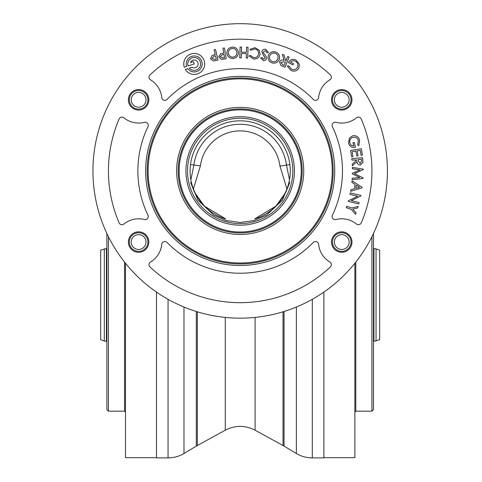 <?xml version="1.0" encoding="UTF-8"?>
<svg xmlns="http://www.w3.org/2000/svg" width="482" height="482" viewBox="0 0 482 482"><rect width="100%" height="100%" fill="white"/><g stroke="black" fill="none" stroke-linecap="round" stroke-linejoin="round"><path stroke-width="0.72" d="M292.845 170.929A52.671 52.671 0 0 0 213.845 125.32A52.671 52.671 0 0 0 213.845 216.545A52.671 52.671 0 0 0 292.845 170.929M225.69 218.888A50.098 50.098 0 0 1 245.067 121.072A50.098 50.098 0 0 1 254.665 218.888L275.999 206.115L285.892 192.179L289.772 182.359L282.368 200.205L266.558 215.171L254.219 220.527L240.181 222.491L226.136 220.527L213.797 215.171L197.988 200.205L190.583 182.359L194.463 192.179L204.356 206.115L225.69 218.888M294.424 170.929A54.249 54.249 0 0 0 213.056 123.952A54.249 54.249 0 0 0 213.056 217.912A54.249 54.249 0 0 0 294.424 170.929M302.172 170.929A61.997 61.997 0 0 0 209.182 117.24A61.997 61.997 0 0 0 209.182 224.624A61.997 61.997 0 0 0 302.172 170.929M303.726 170.929A63.546 63.546 0 0 1 208.405 225.962A63.546 63.546 0 0 1 208.405 115.897A63.546 63.546 0 0 1 303.726 170.929M333.17 170.929A92.996 92.996 0 0 0 193.68 90.393A92.996 92.996 0 0 0 193.68 251.465A92.996 92.996 0 0 0 333.17 170.929M334.725 170.929A94.544 94.544 0 0 1 192.902 252.809A94.544 94.544 0 0 1 192.902 89.05A94.544 94.544 0 0 1 334.725 170.929M148.836 99.81A10.23 10.23 0 0 0 133.496 90.953A10.23 10.23 0 0 0 133.496 108.673A10.23 10.23 0 0 0 148.836 99.81M351.974 242.048A10.23 10.23 0 0 0 336.635 233.192A10.23 10.23 0 0 0 336.635 250.911A10.23 10.23 0 0 0 351.974 242.048M351.974 99.81A10.23 10.23 0 0 0 336.635 90.953A10.23 10.23 0 0 0 336.635 108.673A10.23 10.23 0 0 0 351.974 99.81M148.836 242.048A10.23 10.23 0 0 0 133.496 233.192A10.23 10.23 0 0 0 133.496 250.911A10.23 10.23 0 0 0 148.836 242.048M144.389 219.533A23.25 23.25 0 0 0 123.91 224.04A3.097 3.097 0 0 1 119.102 222.859A131.743 131.743 0 0 1 119.102 119.006A3.097 3.097 0 0 1 123.91 117.825A23.25 23.25 0 0 0 144.389 122.332A3.097 3.097 0 0 1 147.95 126.676A102.292 102.292 0 0 0 147.95 215.189A3.097 3.097 0 0 1 144.389 219.533M185.317 69.45A10.459 10.459 0 0 0 203.006 69.625A10.459 10.459 0 0 0 195.572 53.574A10.459 10.459 0 0 0 184.269 67.185L186.624 66.42A7.983 7.983 0 0 1 195.047 56.014A7.983 7.983 0 0 1 201.133 67.932A7.983 7.983 0 0 1 187.769 68.655L185.317 69.45M220.208 56.683L222.895 57.936L224.473 57.689L223.949 54.394L222.449 54.611L220.208 56.683M223.913 59.105L221.401 59.34L218.708 56.918L220.575 53.773L223.744 53.092L222.973 48.218L224.443 47.983L226.142 58.756L223.913 59.105M246.206 58.057L246.35 53.61L241.38 53.454L241.235 57.894L239.753 57.846L240.102 46.977L241.59 47.025L241.422 52.14L246.386 52.297L246.555 47.188L248.037 47.23L247.688 58.099L246.206 58.057M249.031 56.014L250.23 55.394L253.755 57.683C256.448 57.774 258.063 56.496 258.599 53.864C258.732 51.14 257.466 49.507 254.797 48.959L250.881 50.218L249.881 49.321L255.02 47.7L259.232 50.146L260.111 54.147C259.322 57.587 257.153 59.208 253.604 58.997L249.031 56.014M263.377 51.923L263.503 52.936L266.251 56.731L266.474 58.533C265.98 60.099 264.913 60.768 263.268 60.545L260.66 58.051L261.943 57.527L263.576 59.196L264.973 58.256L264.666 56.882L263.57 55.581L261.828 51.616C262.485 49.827 263.762 49.074 265.672 49.363L268.444 52.436L267.149 52.809L265.504 50.67L263.377 51.923M277.903 58.617C278.482 56.051 277.566 54.255 275.156 53.225C272.505 52.683 270.679 53.665 269.685 56.189C269.143 58.816 270.113 60.642 272.607 61.666C275.204 62.112 276.969 61.1 277.903 58.617M268.221 55.743C269.589 52.46 272.017 51.194 275.505 51.948C278.783 53.243 280.072 55.617 279.379 59.063C278.084 62.329 275.71 63.63 272.27 62.955C268.89 61.678 267.534 59.274 268.221 55.743M291.514 69.179C294.014 70.191 296.002 69.583 297.478 67.341C298.478 64.751 297.792 62.726 295.418 61.262C293.55 60.358 291.905 60.648 290.495 62.13L293.52 63.69L292.905 64.883L288.399 62.564C290.212 59.431 292.767 58.611 296.056 60.093L299.382 64.136L298.906 68.046C296.918 71.077 294.261 71.866 290.917 70.414L287.308 66.058L288.706 65.721L291.514 69.179M281.012 62.383L282.687 64.823L284.151 65.413L285.392 62.329L283.97 61.744L281.012 62.383M282.94 66.377L280.705 65.317L279.566 61.804C280.602 60.009 282.115 59.539 284.103 60.377L282.398 54.346L283.97 54.978L285.886 61.094L287.736 56.49L289.14 57.057L285.049 67.227L282.94 66.377M284.151 65.413L285.392 62.329L283.97 61.744M236.891 52.484C236.529 49.881 235.041 48.519 232.432 48.405C229.757 48.815 228.402 50.375 228.354 53.08C228.757 55.731 230.306 57.099 232.993 57.183C235.584 56.695 236.879 55.129 236.891 52.484M233.125 58.491C229.528 58.479 227.432 56.707 226.841 53.177C226.968 49.634 228.793 47.61 232.312 47.097C235.819 47.164 237.849 48.929 238.409 52.381C238.331 55.888 236.572 57.924 233.125 58.491M214.044 56.189L211.978 58.406L214.731 59.455L216.273 59.087L215.514 55.864L214.044 56.189L215.514 55.864L216.273 59.087L214.731 59.455M215.828 60.545L213.351 60.955L210.495 58.756L212.116 55.49L215.213 54.58L214.086 49.797L215.532 49.459L218.021 60.027L215.828 60.545M190.523 62.546A3.952 3.952 0 0 1 195.885 60.364A3.952 3.952 0 0 1 197.674 65.871A3.952 3.952 0 0 1 192.059 67.263L189.342 68.143A6.435 6.435 0 0 0 199.958 66.859A6.435 6.435 0 0 0 194.716 57.539A6.435 6.435 0 0 0 188.101 65.938L194.216 63.949L193.451 61.594L190.523 62.546M214.755 54.695L215.213 54.58M263.576 59.196L264.973 58.256L264.666 56.882M329.851 79.837A23.25 23.25 0 0 0 318.608 97.539A3.097 3.097 0 0 1 313.306 99.406A102.292 102.292 0 0 0 167.049 99.406A3.097 3.097 0 0 1 161.747 97.539A23.25 23.25 0 0 0 150.505 79.837A3.097 3.097 0 0 1 149.968 74.915A131.743 131.743 0 0 1 330.387 74.915A3.097 3.097 0 0 1 329.851 79.837M363.235 169.646L354.451 173.604L363.042 177.918L363.03 178.43L352.125 179.72L352.161 178.28L359.753 177.49L352.264 173.827L352.276 173.267L359.988 169.923L352.378 168.79L352.408 167.368L363.241 169.14L363.235 169.646M359.596 187.239L356.294 185.166L355.855 188.335L359.596 187.239M350.613 191.336L350.818 189.842L354.493 188.673L355.077 184.449L351.848 182.335L352.059 180.816L362.139 187.305L362.06 187.866L350.613 191.336M352.722 209.013L356.078 212.803L355.571 214.327L351.227 209.327L346.269 207.67L346.739 206.26L351.655 207.899L358.192 206.459L357.692 207.953L352.722 209.013M350.281 192.884L360.855 195.469L360.723 195.999L351.245 200.608L359.12 202.536L358.771 203.97L348.203 201.38L348.347 200.801L357.698 196.27L349.92 194.367L350.281 192.884M358.259 161.133L360.162 163.494L361.596 160.904L361.464 159.313L358.138 159.584L358.259 161.133M360.283 165.019C358.222 164.892 357.126 163.753 356.993 161.603L352.378 165.814L352.246 164.157L356.861 159.952L351.914 160.096L351.794 158.62L362.663 157.728L362.898 162.446L360.283 165.019M362.416 155.138L361.102 155.349L360.289 150.384L357.289 150.878L358.09 155.794L356.788 156.011L355.987 151.089L352.149 151.716L352.951 156.638L351.637 156.849L350.595 150.462L361.367 148.709L362.416 155.138M357.662 144.895L358.349 140.509C357.433 137.966 355.644 136.9 352.993 137.298C350.396 138.292 349.354 140.16 349.86 142.907C350.438 144.913 351.758 145.938 353.812 145.98L352.945 142.702L354.222 142.365L355.499 147.221C351.987 147.956 349.685 146.618 348.594 143.208L349.366 138.063L352.571 135.81C356.132 135.261 358.488 136.701 359.638 140.135L358.831 145.691L357.662 144.895M361.102 155.349L360.289 150.384L357.289 150.878M350.818 189.842L354.493 188.673L355.077 184.449M361.253 222.859A3.097 3.097 0 0 1 356.445 224.04A23.25 23.25 0 0 0 335.966 219.533A3.097 3.097 0 0 1 332.405 215.189A102.292 102.292 0 0 0 332.405 126.676A3.097 3.097 0 0 1 335.966 122.332A23.25 23.25 0 0 0 356.445 117.825A3.097 3.097 0 0 1 361.253 119.006A131.743 131.743 0 0 1 361.253 222.859M318.608 244.326A23.25 23.25 0 0 0 329.851 262.027A3.097 3.097 0 0 1 330.387 266.95A131.743 131.743 0 0 1 149.968 266.95A3.097 3.097 0 0 1 150.505 262.027A23.25 23.25 0 0 0 161.747 244.326A3.097 3.097 0 0 1 167.049 242.458A102.292 102.292 0 0 0 313.306 242.458A3.097 3.097 0 0 1 318.608 244.326M387.42 170.929A147.245 147.245 0 0 0 166.555 43.416A147.245 147.245 0 0 0 166.555 298.448A147.245 147.245 0 0 0 387.42 170.929M289.483 179.804L286.459 165.025A46.652 46.652 0 0 0 193.903 165.025L190.48 164.591M193.415 188.914L200.428 165.862A40.078 40.078 0 0 1 279.964 166.133L289.875 164.591M312.3 299.304L312.3 457.9L323.874 457.9L323.874 292.074M279.964 166.133L286.941 188.914M190.872 179.804L193.903 165.025L200.428 165.862M156.481 292.074L156.481 457.9L168.055 457.9L168.055 299.304M373.472 233.487L373.472 409.622L371.923 411.17L371.923 236.686M354.866 263.268L354.866 457.665L323.874 457.665M108.432 236.686L108.432 411.17L106.884 409.622L106.884 233.487M156.481 457.665L125.489 457.665L125.489 263.268M376.05 248.863L379.671 250.182L379.671 339.671L373.93 341.358L373.93 248.489L376.05 248.863L376.05 340.985M104.305 248.863L104.305 340.985L100.684 339.671L100.684 250.182L106.426 248.489L106.426 341.358L106.884 341.358M343.25 90.634A9.297 9.297 0 0 1 348.944 105.703A9.297 9.297 0 0 1 333.05 103.1A9.297 9.297 0 0 1 343.25 90.634M342.943 92.508A7.399 7.399 0 0 1 347.474 104.498A7.399 7.399 0 0 1 334.827 102.425A7.399 7.399 0 0 1 342.943 92.508M340.232 251.224A9.297 9.297 0 0 1 334.562 236.15A9.297 9.297 0 0 1 350.45 238.777A9.297 9.297 0 0 1 340.232 251.224M340.539 249.351A7.399 7.399 0 0 1 336.032 237.355A7.399 7.399 0 0 1 348.673 239.446A7.399 7.399 0 0 1 340.539 249.351M141.196 250.983A9.297 9.297 0 0 1 129.58 239.825A9.297 9.297 0 0 1 145.052 235.343A9.297 9.297 0 0 1 141.196 250.983M140.666 249.158A7.399 7.399 0 0 1 131.423 240.283A7.399 7.399 0 0 1 143.732 236.716A7.399 7.399 0 0 1 140.666 249.158M134.466 108.137A9.297 9.297 0 0 1 133.472 92.062A9.297 9.297 0 0 1 147.89 99.238A9.297 9.297 0 0 1 134.466 108.137M135.309 106.432A7.399 7.399 0 0 1 134.52 93.647A7.399 7.399 0 0 1 145.992 99.352A7.399 7.399 0 0 1 135.309 106.432M301.244 170.929A61.069 61.069 0 0 0 209.646 118.048A61.069 61.069 0 0 0 209.646 223.817A61.069 61.069 0 0 0 301.244 170.929M332.243 170.929A92.068 92.068 0 0 0 194.144 91.2A92.068 92.068 0 0 0 194.144 250.664A92.068 92.068 0 0 0 332.243 170.929M183.985 307.028L183.985 453.496C179.075 456.406 173.767 457.87 168.055 457.9M197.331 311.8L197.331 445.525L196.313 446.109L196.313 311.486M255.086 317.415L255.086 430.197C245.151 425.118 235.21 425.118 225.269 430.197L225.269 317.415M255.086 430.197L283.024 445.525L283.024 311.8M284.043 311.486L284.043 446.109L283.024 445.525M284.043 446.109L296.37 453.496L296.37 307.028M355.8 262.1L355.8 411.17L371.923 411.17M108.432 411.17L124.555 411.17L124.555 262.1M196.313 446.109L183.985 453.496M225.269 430.197L197.331 445.525M296.37 453.496C301.28 456.406 306.588 457.87 312.3 457.9M355.8 411.17L354.866 412.098M124.555 411.17L125.489 412.098M106.426 248.489L106.884 248.489M373.472 341.358L373.93 341.358M373.472 248.489L373.93 248.489M104.305 340.985L106.426 341.358"/></g></svg>
